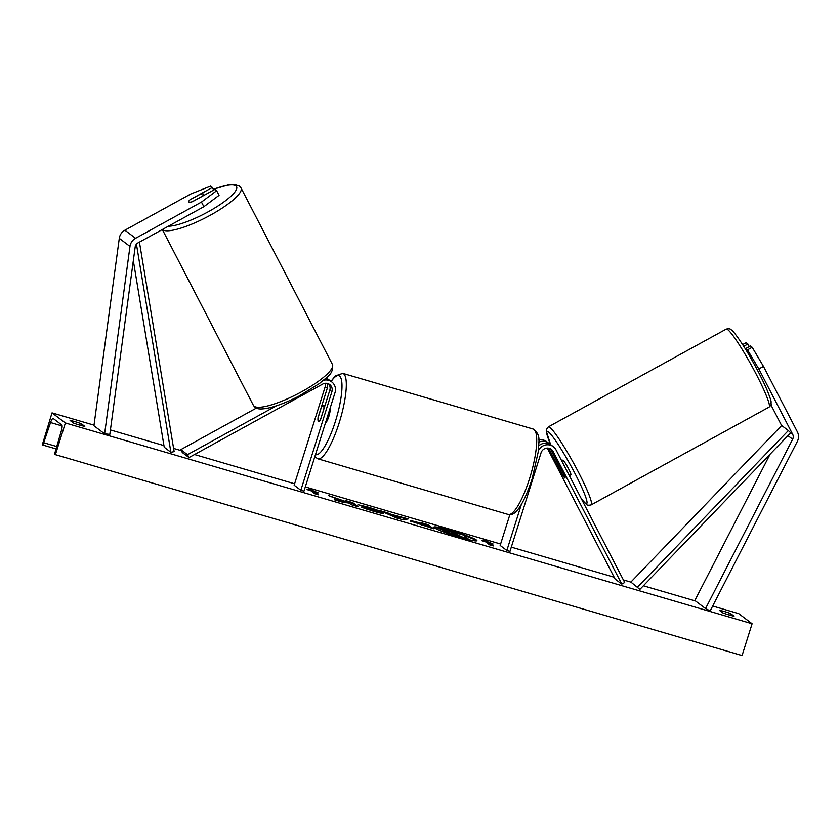 <?xml version="1.0" encoding="UTF-8"?>
<svg xmlns="http://www.w3.org/2000/svg" width="840" height="840" viewBox="0 0 840 840"><rect width="100%" height="100%" fill="white"/><g stroke="black" fill="none" stroke-linecap="round" stroke-linejoin="round"><path stroke-width="1.26" d="M548.594 448.171L562.223 474.401M562.191 474.421A8.369 0.882 -118.8 0 0 564.764 477.918A8.369 0.882 -118.8 0 0 565.047 478.013A8.369 0.882 -118.8 0 0 564.722 476.343L551.04 449.915A6.689 6.479 127.1 0 0 550.2 448.675M538.871 442.166A10.038 9.713 -52.9 0 1 549.906 444.266M538.797 439.94A10.038 9.713 -52.9 0 1 546.651 441.63L548.72 443.195M547.281 448.077L615.111 579.054L621.8 584.105L624.708 582.509L556.028 449.883A10.038 9.713 -52.9 0 0 538.377 450.755M509.859 514.689L500.157 545.444L506.846 550.494L509.964 551.408L541.034 452.865A6.689 6.479 -52.9 0 1 553.109 451.479L621.8 584.105M506.846 550.494L521.399 504.336M553.329 446.681L551.26 445.116A10.038 9.713 127.1 0 0 538.787 445.809M798 439.824A10.71 10.364 -52.9 0 1 797.297 441.546L710.178 610.88L705.537 608.559L792.655 439.226A5.355 5.187 -52.9 0 0 792.677 434.343L758.814 368.959L747.505 349.85L752.178 347.288L763.476 366.397L797.339 431.781A10.71 10.364 -52.9 0 1 798 439.824M742.634 344.61L746.12 342.699L747.873 344.032L743.726 346.311M770.91 404.859L781.63 425.555M770.112 454.178L694.848 600.474L705.537 608.559M749.91 356.559L745.752 348.516L747.505 349.85M745.752 348.516L750.414 345.954L752.178 347.288M749.217 346.616L747.873 344.032M763.476 366.397L758.814 368.959M203.879 206.703L219.051 195.342L216.657 190.712L214.893 189.378L192.665 201.6A8.369 1.901 152.6 0 1 188.843 202.041A8.369 1.901 152.6 0 1 188.706 201.884A8.369 1.901 152.6 0 1 190.124 199.678L212.363 187.457L210.599 186.123L190.785 193.988L124.898 230.202A10.71 10.364 127.1 0 0 119.291 238.35L93.933 425.744L104.622 433.829L129.98 246.435A10.71 10.364 127.1 0 1 135.587 238.287L201.474 202.072L203.879 206.703L137.981 242.918A5.355 5.187 127.1 0 0 135.177 246.992L109.82 434.385L104.622 433.829M213.696 190.04L212.363 187.457M216.657 190.712L201.474 202.072M328.293 379.47A10.038 9.713 127.1 0 0 326.34 377.874M325.605 378.556A10.038 9.713 -52.9 0 1 329.647 380.32L331.716 381.885A10.038 9.713 127.1 0 1 335.024 392.627L303.954 491.18L300.825 490.266L294.147 485.205L325.217 386.663A6.689 6.479 127.1 0 0 325.395 383.292M328.577 383.88A6.689 6.479 -52.9 0 1 329.826 390.149L320.586 419.475A8.369 1.964 106.3 0 1 318.602 421.376A8.369 1.964 106.3 0 1 318.045 417.554L327.296 388.227A6.689 6.479 127.1 0 0 326.97 383.366M300.825 490.266L331.905 391.713A6.689 6.479 127.1 0 0 322.665 384.101L189 457.569L182.311 452.508L180.821 449.62L187.499 454.671L276.392 405.815M256.378 408.093L180.821 449.62M331.716 381.885A10.038 9.713 127.1 0 0 323.652 380.247M189 457.569L187.499 454.671M325.427 423.056A8.369 1.964 -73.7 0 0 328.86 416.441A8.369 1.964 -73.7 0 0 330.12 408.177M323.883 408.744A8.369 1.964 -73.7 0 0 323.295 405.321A8.369 1.964 -73.7 0 0 321.479 406.928L318.003 417.953A8.369 1.964 -73.7 0 0 318.602 421.376A8.369 1.964 -73.7 0 0 320.407 419.769L323.957 408.765M569.363 475.64L570.885 474.81A8.369 0.882 -118.8 0 0 568.082 467.901A8.369 0.882 -118.8 0 0 563.105 460.247A8.369 0.882 -118.8 0 0 562.821 460.142L561.666 460.782M562.422 474.789A8.369 0.882 -118.8 0 0 564.764 477.918A8.369 0.882 -118.8 0 0 565.047 478.013A8.369 0.882 -118.8 0 0 564.827 476.606L559.629 466.568A8.369 0.882 -118.8 0 0 557.277 463.449A8.369 0.882 -118.8 0 0 556.994 463.355A8.369 0.882 -118.8 0 0 557.214 464.751L562.422 474.789M459.879 537.306A22.564 1.953 17.5 0 0 476.9 540.687A22.564 1.953 17.5 0 0 450.87 530.492A22.564 1.953 17.5 0 0 433.85 527.111A22.564 1.953 17.5 0 0 459.879 537.306M476.48 540.908A22.564 1.953 17.5 0 0 463.26 535.164M460.026 534.062A22.564 1.953 17.5 0 0 450.671 531.121A22.564 1.953 17.5 0 0 442.155 528.832M70.077 420.441A8.369 0.724 -162.5 0 1 75.18 421.691A8.369 0.724 -162.5 0 1 81.312 423.728L84.788 426.353A8.369 0.724 -162.5 0 1 73.552 423.066L70.077 420.441M724.427 611.52A8.369 0.724 17.5 0 0 719.324 610.271L722.799 612.896A8.369 0.724 17.5 0 0 734.034 616.182L730.558 613.547A8.369 0.724 17.5 0 0 724.427 611.52M383.26 513.45L383.439 512.883C384.552 514.006 381.098 513.418 373.076 511.14L361.358 507.203L376.341 510.815L357.945 504.704L367.794 507.024C375.784 509.418 380.993 511.371 383.439 512.883L383.764 513.303M374.241 511.487L376.31 511.686L376.32 510.804M410.519 521.168C409.721 520.338 412.661 520.905 419.339 522.847L422.762 523.856L421.229 522.69L428.148 524.716L433.493 528.759L410.288 520.863M341.596 500.829L334.446 499.8L342.647 502.205L349.083 503.076L351.246 504.714L358.166 506.741L352.821 502.698L345.901 500.671L347.288 501.711L345.356 501.428L328.776 495.663L341.596 500.829L341.397 501.459L338.898 501.102M712.667 606.029L738.727 613.641L752.094 623.752L742.067 655.547L55.083 454.556A3.014 0.704 106.3 0 1 55.304 451.5L61.362 430.731A5.691 1.334 -73.7 0 0 61.782 424.967L53.224 418.499A5.691 1.334 -73.7 0 0 53.12 418.446A5.691 1.334 -73.7 0 0 50.547 422.552L43.701 442.722A3.014 0.704 106.3 0 1 42.336 444.895A3.014 0.704 106.3 0 1 42.284 444.864L52.027 412.87L94.017 425.145M110.428 429.944L163.947 445.589M173.607 448.413L181.367 450.681M194.523 454.524L294.599 483.788M305.298 486.917L500.608 544.026M511.308 547.155L614.166 577.227M623.375 579.915L630.956 582.13M643.388 585.774L695.583 601.03M52.027 412.87L65.384 422.971L752.094 623.752M489.321 542.892L493.07 543.995L485.363 540.771L481.834 540.708L485.572 541.8L489.584 544.835L493.332 545.926L489.321 542.892L489.122 543.533L491.631 545.433M307.031 489.594L310.569 489.668L318.276 492.881L314.528 491.788L318.538 494.823L314.79 493.721L310.779 490.697L307.031 489.594M390.705 514.206L408.324 518.92L403.116 519.876L396.48 517.944L380.572 510.804L387.944 512.967L390.705 514.206L390.495 514.846L393.781 515.802M65.384 422.971L55.367 454.766M730.034 615.237L730.558 613.547M80.787 425.407L81.312 423.728M444.234 531.08L444.014 531.699L444.224 531.069L447.72 531.332L439.887 528.171L457.59 534.104L455.973 532.875L462.903 534.902L468.258 538.954L444.234 531.08L444.014 531.699M466.399 539.101L447.5 533.306L447.699 532.665M447.5 533.306L444.034 531.71M468.08 539.522L468.258 538.954M455.899 533.6L455.973 532.875M444.36 530.691L439.688 528.801L439.887 528.171M439.845 528.308A22.564 1.953 17.5 0 0 434.06 527.531M489.258 543.113L484.176 541.391M485.163 541.412L485.363 540.771M309.372 490.277L310.569 489.668M310.369 490.298L314.454 492.009M316.838 494.319L314.328 492.419L314.528 491.788M347.288 501.711L347.088 502.352L345.156 502.068L335.076 498.204M336.893 498.729L337.092 498.099M345.156 502.068L345.356 501.428M356.475 506.237L352.622 503.328L347.267 501.764M352.622 503.328L352.821 502.698M417.375 523.142L417.186 523.782L417.386 523.152L425.334 525.798L420.641 523.772L417.291 523.037L417.68 524.055M425.166 526.323L425.334 525.798M410.939 521.441L417.438 522.995M422.73 523.824L427.949 525.357L428.148 524.716M427.949 525.357L431.802 528.266M373.727 509.586L383.156 513.45M365.274 508.662L365.705 508.074M365.505 508.704L366.366 509.04M362.008 506.142L366.009 507.203M399.399 517.283L393.834 515.655L398.108 517.608L399.399 517.283L399.2 517.923L397.908 518.238L398.108 517.608M397.908 518.238L393.635 516.295L393.834 515.655M399.346 517.43L400.376 517.041M400.176 517.671L401.184 516.831M400.985 517.471L406.875 519.194M385.024 512.799L387.744 513.597L387.944 512.967M387.744 513.597L390.495 514.846M451.101 533.033L460.036 535.952L451.028 532.938M458.588 535.531L458.756 534.975M188.843 202.041A8.369 1.901 -27.4 0 0 192.276 201.726L202.398 196.161A8.369 1.901 -27.4 0 0 203.564 194.187A8.369 1.901 -27.4 0 0 203.427 194.03A8.369 1.901 -27.4 0 0 199.994 194.345L189.872 199.899A8.369 1.901 -27.4 0 0 188.706 201.884A8.369 1.901 -27.4 0 0 188.843 202.041M630.893 582.078L781.673 425.502L788.361 430.563L790.671 432.82L639.891 589.397L630.893 582.078L639.891 589.397M788.361 430.563L637.571 587.129M136.437 244.178L170.898 452.277L164.22 447.216L133.329 260.694M139.429 242.12L174.132 451.626L170.898 452.277M551.04 449.915L553.109 451.479M790.671 432.82L792.677 434.343M787.941 435.666L792.655 439.226M124.898 230.202L135.587 238.287M119.291 238.35L129.98 246.435M325.217 386.663L327.296 388.227M329.826 390.149L331.905 391.713M529.599 478.475A44.499 10.458 -73.7 0 0 533.201 429.051C541.748 435.404 538.325 442.008 538.251 451.846L532.119 478.979C524.654 501.512 516.012 517.156 508.221 514.469A44.499 10.458 -73.7 0 0 529.599 478.475M315.473 454.619A41.149 9.671 -73.7 0 0 335.401 421.386A41.149 9.671 -73.7 0 0 341.817 382.231A41.149 9.671 -73.7 0 0 331.17 381.476M533.201 429.051L342.794 373.38A44.499 10.458 106.3 0 1 339.192 422.804A44.499 10.458 106.3 0 1 317.825 458.798L508.221 514.469M727.713 329.637A44.499 4.673 -118.8 0 0 726.212 329.123C728.752 328.503 730.422 328.744 731.231 329.868C732.795 329.983 742.623 343.718 749.448 355.761C756.714 368.288 762.573 379.691 767.046 389.97C772.558 403.967 770.721 400.921 771.13 403.862C771.435 404.397 770.752 405.489 769.073 407.117A44.499 4.673 -118.8 0 0 754.173 370.367A44.499 4.673 -118.8 0 0 727.713 329.637M581.343 498.771A41.149 4.326 -118.8 0 0 585.28 503.066A41.149 4.326 -118.8 0 0 575.075 473.697A41.149 4.326 -118.8 0 0 548.425 431.886A41.149 4.326 -118.8 0 0 550.704 444.728M726.212 329.123L548.341 426.878A44.499 4.673 61.2 0 1 549.843 427.392A44.499 4.673 61.2 0 1 576.303 468.122A44.499 4.673 61.2 0 1 591.202 504.872L769.073 407.117M42.399 444.906L56.059 448.896M43.701 442.722L56.752 446.534M50.547 422.552L62.108 425.933M456.225 536.13L456.425 535.49M421.921 525.378L422.09 524.853M367.616 507.612L367.794 507.024M383.281 513.45L383.46 512.894M371.616 510.709L371.794 510.143M454.01 534.177L454.178 533.642M213.339 189.357A41.149 9.356 152.6 0 1 235.893 185.84A41.149 9.356 152.6 0 1 213.665 208.666A41.149 9.356 152.6 0 1 168.357 226.222M162.424 229.478A44.499 10.112 -27.4 0 0 162.75 229.761A44.499 10.112 -27.4 0 0 208.309 216.31A44.499 10.112 -27.4 0 0 241.038 187.982L239.411 186.071L234.224 184.453L228.48 184.874L213.287 189.252M241.038 187.982L332.441 364.466A44.499 10.112 152.6 0 1 299.712 392.794A44.499 10.112 152.6 0 1 254.153 406.245A44.499 10.112 152.6 0 1 253.418 405.394L162.341 229.53M326.371 377.843L327.106 378.399M342.794 373.38L335.36 375.9L330.981 381.329M324.901 405.794L323.295 405.321M314.811 456.729L317.825 458.798M548.341 426.878L546.389 429.492L546.242 431.036L550.651 444.696M581.5 499.065L586.183 504.126C586.835 505.271 588.504 505.512 591.202 504.872M557.771 462.924L556.994 463.355M42.336 444.895L56.059 448.906M332.441 364.466C333.69 374.85 326.666 376.793 319.557 383.45L298.914 396.133C288.498 401.499 279.09 405.29 270.68 407.505C262.395 409.5 257.177 409.437 255.045 407.316L253.418 405.394M203.564 194.187L204.131 195.29"/></g></svg>
